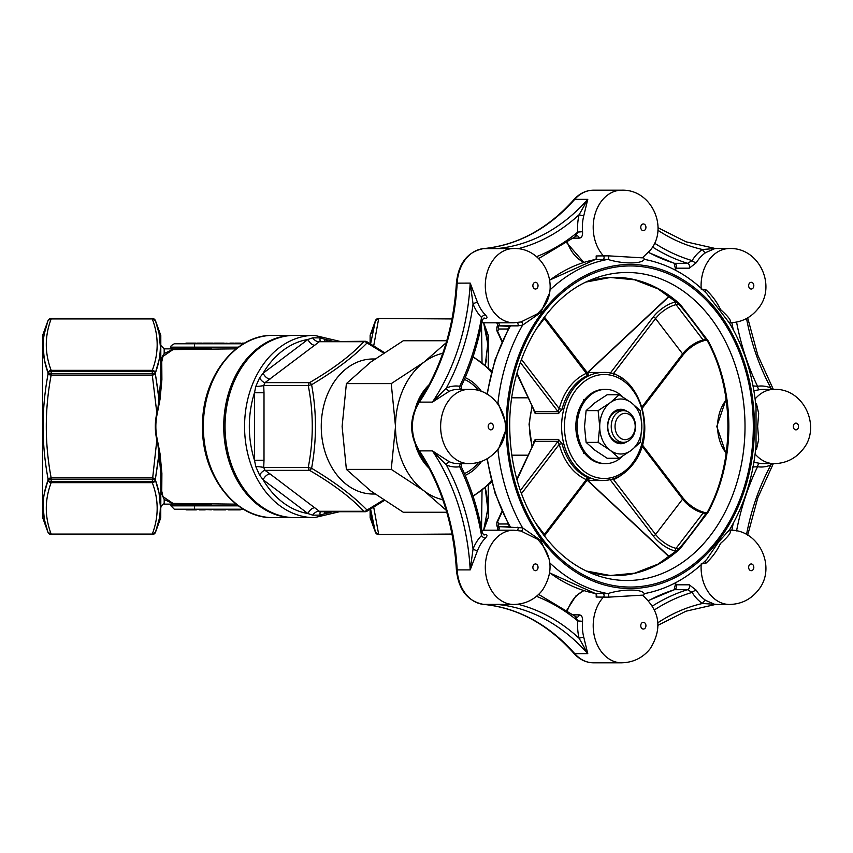 <?xml version="1.0" encoding="UTF-8"?>
<svg xmlns="http://www.w3.org/2000/svg" width="853" height="853" viewBox="0 0 853 853"><rect width="100%" height="100%" fill="white"/><g stroke="black" fill="none" stroke-linecap="round" stroke-linejoin="round"><path stroke-width="1.28" d="M619.203 394.747L610.247 402.691L598.134 410.624L586.107 410.624L595.053 402.691L607.165 394.747L619.203 394.747L631.316 402.691A27.499 21.069 90 0 0 610.247 402.691A27.499 21.069 90 0 0 599.712 426.5L598.134 442.376L610.247 450.309L619.203 458.253L631.316 450.309L640.262 442.376L641.84 426.5L640.262 410.624L631.316 402.691A27.499 21.069 90 0 1 641.84 426.5A27.499 21.069 90 0 1 631.316 450.309A27.499 21.069 90 0 1 610.247 450.309A27.499 21.069 90 0 1 599.712 426.5L598.134 410.624M619.203 458.253L607.165 458.253L595.053 450.309L586.107 442.376L584.529 426.5L586.107 410.624M598.134 442.376L586.107 442.376M622.765 396.901A37.137 28.448 90 0 0 605.587 389.363A37.137 28.448 90 0 0 577.14 426.5A37.137 28.448 90 0 0 605.587 463.637A37.137 28.448 90 0 0 622.765 456.099M584.763 453.508L583.601 453.508L584.763 453.508M583.601 399.492L584.763 399.492L583.601 399.492L583.601 401.017M383.562 353.014L367.025 342.949A3.38 1.088 120.5 0 0 366.865 341.733A3.38 3.38 0 0 0 365.148 341.264L319.31 341.722L265.006 382.645L263.716 385.567L264.003 392.743L254.493 392.743L255.761 386.473L259.557 377.9L263.129 373.219L307.922 339.451L312.667 337.863L320.248 337.863L325.196 339.451A6.749 3.753 -53 0 0 324.609 341.264M264.003 460.257L263.716 467.433L265.006 470.355L270.06 473.937A6.749 3.753 -53 0 0 263.129 479.781L259.557 475.1L255.761 466.527L254.493 460.257L254.493 392.743A87.774 67.238 90 0 0 249.321 426.5A87.774 67.238 90 0 0 254.493 460.257L264.003 460.257L264.003 392.743M270.06 473.937L319.31 511.278L363.858 511.278A3.38 2.591 90 0 0 365.148 511.736A3.38 3.38 0 0 0 366.865 511.267A3.38 1.088 59.5 0 0 367.025 510.051A3.38 2.527 136.3 0 1 363.858 511.278C351.052 497.608 332.947 483.96 309.543 470.355A3.38 1.088 120.5 0 0 311.601 468.276A3.38 0.714 -169.5 0 1 308.253 467.433C313.605 440.073 313.605 412.788 308.253 385.567A3.38 0.714 -10.5 0 1 311.601 384.724C316.73 412.436 316.73 440.287 311.601 468.276C335.218 482.382 353.696 496.307 367.025 510.051L383.562 499.986M259.557 377.9A6.749 3.007 56.4 0 0 265.006 382.645L309.543 382.645C333.043 368.965 351.148 355.328 363.858 341.722A3.38 2.527 43.7 0 1 367.025 342.949C353.878 356.554 335.41 370.479 311.601 384.724A3.38 1.088 59.5 0 0 309.543 382.645A3.38 2.591 90 0 0 308.253 385.567L263.716 385.567A6.749 0.714 -5.1 0 1 255.761 386.473M483.662 322.722L488.257 335.357L488.257 368.027M488.257 484.973L488.257 517.643L483.662 530.278M44.42 359.923L47.981 372.686C41.498 355.125 41.498 337.799 47.981 320.696L42.65 335.357L42.65 517.643L47.981 532.304C41.498 515.063 41.498 497.736 47.981 480.314L44.441 493.013M370.575 343.94L375.437 320.696L371.865 333.352M160.801 380.47L160.801 335.474L160.801 379.148L160.801 361.203L162.401 356.319L164.181 353.568L172.53 349.527L170.259 348.856L172.455 349.506M158.231 392.743L155.47 374.51L158.946 399.012L160.801 379.148L161.889 379.564L160.055 399.183L157.357 413.14C155.342 422.043 155.342 430.957 157.357 439.86L160.055 453.817L161.889 473.436L161.761 491.232L162.976 496.595L172.988 503.409L236.132 504.144M159.053 333.384L155.47 320.696C161.953 337.937 161.953 355.264 155.47 372.686L159.01 359.987M160.385 346.723L159.074 333.523M172.658 348.717L170.931 348.184L173.522 348.92L194.559 348.227L194.559 347.171L170.931 347.171C170.195 346.457 171.325 345.337 174.311 343.791L243.446 343.791M234.298 343.791L234.298 343.119L233.381 343.119L233.381 343.791L225.874 343.119L225.874 343.791M243.446 509.209L174.311 509.209L170.931 505.829L194.559 505.829L194.559 504.773L173.522 504.08L170.931 504.816L170.259 504.144L172.53 503.473L164.181 499.431L160.801 491.797L160.801 473.852L160.759 517.76L160.759 472.605L158.946 453.988L155.47 478.49L158.231 460.257M199.271 509.209L199.271 509.881L200.626 509.881L200.626 509.209L211.224 509.881L211.224 509.209M220.277 509.209L225.661 509.209L225.661 509.881L220.277 509.881L220.277 509.209M236.132 348.856L172.988 349.591L162.976 356.405L161.761 361.768L161.889 379.564M370.106 343.652L370.138 335.24L370.138 343.684M370.138 509.316L370.138 517.76L370.106 509.348M371.855 519.616L375.437 532.304L370.575 509.06L371.833 519.477M160.801 472.53L160.801 507.524C162.198 504.603 163.328 503.473 164.181 504.144L164.181 499.431L162.976 496.595A0.672 0.629 154.8 0 0 162.401 496.681M159.031 493.077L155.47 480.314C161.953 497.875 161.953 515.201 155.47 532.304L159.042 519.648M160.385 506.639L159.095 493.418M43.066 506.277L44.377 519.477M44.409 519.616L47.981 532.304A3.38 2.879 160.3 0 0 51.159 534.063L152.292 534.063A3.38 2.879 19.7 0 0 155.47 532.304L155.47 532.304A3.38 3.38 -0 0 1 152.292 534.522L51.159 534.522A3.38 3.38 180 0 1 47.981 532.304L51.159 534.063C44.676 516.929 44.676 499.794 51.159 482.649A3.38 2.879 -160.3 0 1 47.981 480.314L47.981 478.49C41.498 443.688 41.498 409.035 47.981 374.51L47.981 372.686A3.38 2.879 -19.7 0 1 51.159 370.351L152.292 370.351A3.38 2.879 19.7 0 1 155.47 372.686L155.47 374.51A3.38 1.663 -0 0 0 152.292 373.422L152.292 371.556A3.38 1.717 0 0 1 155.47 372.686M51.159 318.478L152.292 318.478L51.159 318.937C44.676 336.071 44.676 353.206 51.159 370.351L51.159 371.556L152.292 371.556L152.292 370.351C158.786 353.206 158.786 336.071 152.292 318.937L51.159 318.937A3.38 2.879 19.7 0 0 47.981 320.696A3.38 3.38 0 0 1 51.159 318.478L47.981 320.696L44.409 333.352M43.066 346.361L44.356 359.582M155.47 478.49A3.38 1.663 -0 0 1 152.292 479.578L51.159 479.578L51.159 481.444L152.292 481.444L156.845 439.977C154.819 430.989 154.819 422.011 156.845 413.023L152.292 375.085L51.159 375.085C44.676 409.365 44.676 443.635 51.159 477.915L152.292 477.915L155.47 478.49L155.47 480.314A3.38 2.879 -19.7 0 1 152.292 482.649L51.159 482.649L51.159 481.444A3.38 1.717 180 0 1 47.981 480.314M486.477 493.077L485.165 487.479L487.777 509.049L483.619 530.278L486.498 519.648M487.831 506.639L486.551 493.418M486.498 333.384L483.619 322.722L487.788 344.068L485.165 365.521L486.466 359.987M487.831 346.723L486.53 333.523M294.21 517.643A91.143 69.818 -90 0 1 293.56 517.643A91.143 69.818 -90 0 1 223.731 426.5A91.143 69.818 -90 0 1 293.56 335.357A91.143 69.818 -90 0 1 294.21 335.357M211.469 504.144L194.559 504.773L194.58 504.102M194.58 348.898L194.559 348.227L211.469 348.856M192 509.209L192 509.881L186.082 509.881L186.082 509.209M192 509.881L196.393 509.881L196.393 509.209M187.521 509.881L187.521 509.209M200.626 509.881L205.221 509.881M209.955 509.881L209.955 509.209M220.277 509.881L213.698 509.881L213.698 509.209M228.135 509.209L228.135 509.881L240.29 509.881L240.29 509.209M229.745 509.881L229.745 509.209M234.212 509.881L234.212 509.209M238.68 509.881L238.68 509.209M244.598 343.119L241.996 343.119L241.996 343.791M242.721 343.119L242.721 343.791M235.215 343.791L235.215 343.119L240.706 343.119L240.706 343.791M226.056 343.119L226.056 343.791M233.381 343.119L229.862 343.119M224.222 343.791L224.222 343.119L214.508 343.119L214.508 343.791M219.445 343.119L219.445 343.791M213.229 343.791L213.229 343.119L203.515 343.119L203.515 343.791M208.452 343.119L208.452 343.791M196.734 343.791L196.734 343.119L202.236 343.119L202.236 343.791M195.636 343.791L195.636 343.119L185.933 343.119L185.933 343.791M187.841 343.119L187.841 343.791M187.575 343.119L187.575 343.791M452.005 318.937L378.615 318.478A3.38 3.38 180 0 0 375.437 320.696L375.437 320.696A3.38 2.879 -160.3 0 1 378.615 318.937L373.71 345.838M157.357 413.14L158.946 399.012L160.055 399.183M152.292 318.478L152.292 318.937A3.38 2.879 -19.7 0 1 155.47 320.696L155.47 320.696A3.38 3.38 0 0 0 152.292 318.478L155.47 320.696L160.801 335.474M373.71 507.162L378.615 534.063A3.38 2.879 160.3 0 1 375.437 532.304L375.437 532.304A3.38 3.38 180 0 0 378.615 534.522L452.101 534.522L378.615 534.522L375.437 532.304L370.138 517.76M51.159 534.522L152.292 534.063C158.786 516.929 158.786 499.794 152.292 482.649L152.292 481.444A3.38 1.717 0 0 0 155.47 480.314M160.055 453.817L158.946 453.988L157.357 439.86M155.47 374.51L152.292 375.085L152.292 373.422L51.159 373.422L51.159 375.085L47.981 374.51A3.38 1.663 180 0 1 51.159 373.422L51.159 371.556A3.38 1.717 180 0 0 47.981 372.686M51.159 479.578A3.38 1.663 180 0 1 47.981 478.49L51.159 477.915L51.159 479.578M173.522 348.92A0.672 0.597 -86.1 0 1 172.988 349.591L172.53 349.527A0.672 0.608 -74.2 0 0 173.138 348.856M170.931 347.171L170.259 348.856L164.181 348.856L164.181 353.568L162.976 356.405A0.672 0.629 -154.8 0 1 162.401 356.319M173.138 504.144A0.672 0.608 74.2 0 0 172.53 503.473L172.988 503.409A0.672 0.597 86.1 0 1 173.522 504.08M225.032 426.5A91.143 69.818 90 0 0 294.861 517.643L314.384 517.643A91.143 69.818 -90 0 1 244.566 426.5A91.143 69.818 -90 0 1 314.384 335.357L294.861 335.357A91.143 69.818 90 0 0 225.032 426.5M327.595 511.736L325.196 513.549L320.248 515.137L312.667 515.137L307.922 513.549L263.129 479.781A87.774 67.238 90 0 0 307.922 513.549A6.749 3.753 -53 0 1 314.842 507.695M374.915 358.985L372.974 358.985A67.515 51.724 90 0 0 321.25 426.5A67.515 51.724 90 0 0 372.974 494.015L374.915 494.015M255.761 466.527A6.749 0.714 5.1 0 1 263.716 467.433L308.253 467.433A3.38 2.591 90 0 0 309.543 470.355L265.006 470.355A6.749 3.007 -56.4 0 0 259.557 475.1M312.667 515.137A6.749 4.436 -48.9 0 1 319.31 511.278L320.749 511.501M365.148 341.264A3.38 2.591 90 0 0 363.858 341.722L319.31 341.722A6.749 4.436 48.9 0 1 312.667 337.863M320.248 337.863A6.749 3.007 -56.4 0 0 320.483 341.264M314.842 345.305A6.749 3.753 53 0 1 307.922 339.451A87.774 67.238 90 0 0 263.129 373.219A6.749 3.753 53 0 0 270.06 379.063M332.606 511.736A87.774 67.238 90 0 1 325.196 513.549A6.749 3.753 53 0 1 324.609 511.736M320.248 515.137A6.749 3.007 56.4 0 1 320.483 511.736M446.769 340.742L403.277 340.742L370.565 362.184L346.382 383.626L342.117 426.5L346.382 469.374L370.565 490.816L403.277 512.258L446.769 512.258M415.368 408.278A51.649 39.569 -90 0 1 429.102 384.746M465.184 377.623A51.649 39.569 -90 0 1 481.572 391.623M481.572 461.377A51.649 39.569 -90 0 1 465.184 475.377M429.102 468.254A51.649 39.569 -90 0 1 415.368 444.722M442.771 499.698A74.264 56.895 -90 0 1 423.952 490.816A74.264 56.895 -90 0 1 395.504 426.5A74.264 56.895 -90 0 1 423.952 362.184A74.264 56.895 -90 0 1 442.771 353.302M491.349 480.634A74.264 56.895 -90 0 1 480.836 490.816A74.264 56.895 -90 0 1 472.903 495.774M472.903 357.226A74.264 56.895 -90 0 1 480.836 362.184A74.264 56.895 -90 0 1 491.349 372.366M446.183 510.243L423.952 490.816L391.239 469.374L395.504 426.5L391.239 383.626L423.952 362.184L446.183 342.757M491.723 482.052L473.116 496.403M473.116 356.597L491.723 370.948M391.239 469.374L346.382 469.374M391.239 383.626L346.382 383.626M416.488 447.057A49.623 38.012 90 0 0 427.652 465.567M427.652 387.433A49.623 38.012 90 0 0 416.488 405.943M420.54 453.572A49.623 38.012 90 0 0 425.082 461.015M464.405 473.586A49.623 38.012 90 0 0 478.714 462.315M478.714 390.685A49.623 38.012 90 0 0 464.405 379.414M425.082 391.985A49.623 38.012 90 0 0 420.54 399.428M605.587 389.363L604.287 389.363A37.137 28.448 90 0 0 575.839 426.5A37.137 28.448 90 0 0 604.287 463.637L605.587 463.637M615.034 426.5A13.168 10.087 90 0 0 630.164 437.898A13.168 10.087 90 0 0 630.164 415.102A13.168 10.087 90 0 0 615.034 426.5M611.228 426.5A15.866 12.155 -90 0 1 623.383 410.634A15.866 12.155 -90 0 1 635.538 426.5A15.866 12.155 -90 0 1 623.383 442.366A15.866 12.155 -90 0 1 611.228 426.5M623.383 410.634L619.907 410.634A15.866 12.155 90 0 0 607.762 426.5A15.866 12.155 90 0 0 619.907 442.366L623.383 442.366M627.115 441.598A17.22 13.19 -90 0 1 607.592 426.5A17.22 13.19 -90 0 1 627.115 411.402M161.889 473.436L160.801 473.852L160.759 472.605L161.814 472.317M160.801 491.797A0.672 0.618 180 0 1 161.761 491.232M160.759 335.24L160.759 380.395L161.814 380.683M160.801 361.203A0.672 0.618 180 0 0 161.761 361.768M644.218 259.397C641.776 264.131 622.946 264.131 607.762 259.397L595.255 259.536L549.695 280.072M643.29 595.938L644.452 593.603C667.632 589.199 688.382 577.801 706.71 559.44L718.652 541.868L729.539 529.82C744.328 504.859 753.156 476.795 756.025 445.639L756.025 407.361C753.156 376.205 744.328 348.141 729.539 323.18L706.71 293.56C688.382 275.199 667.632 263.801 644.452 259.397L643.29 257.062M549.236 293.752L540.695 312.614L522.58 325.164L517.846 325.857L498.909 325.857L510.179 326.368L508.388 329.375M496.617 402.232L497.981 402.712L505.029 421.051M505.029 431.949L497.981 450.288L496.617 450.768M502.236 511.704L497.619 521.673L498.738 523.998A2.026 1.557 90 0 0 498.589 526.632L522.58 527.836L540.695 540.397L549.236 559.237M549.695 572.928L595.255 593.475L607.762 593.603C622.957 588.869 641.776 588.869 644.218 593.603M498.291 322.797A2.026 1.557 90 0 1 498.909 325.857L497.843 325.473L496.851 327.094L498.589 326.368A2.026 1.557 -90 0 0 498.738 329.002L497.619 331.327A2.026 1.365 155.2 0 1 496.872 330.751L502.001 341.808M486.903 458.882L495.06 493.237L508.633 524.574L510.179 526.632L507.759 523.998L508.089 523.518M487.33 458.626A168.787 129.304 90 0 0 510.179 526.632L498.589 526.632L496.851 525.906L497.843 527.527L498.909 527.143A2.026 1.557 -90 0 1 498.291 530.203M496.851 525.906L496.872 522.249A2.026 1.365 -155.2 0 1 497.619 521.673M533.679 410.218L535.247 413.62L558.459 413.62L562.02 409.333L559.248 408.694L558.054 411.7L520.33 362.461M587.312 373.507L586.31 373.369A2.026 1.237 -113.6 0 0 588.101 375.288L588.378 374.041M520.33 490.539L558.054 441.3L534.831 441.3A2.026 1.557 90 0 0 535.247 439.38L533.583 442.195M558.459 439.38A2.026 1.557 90 0 1 558.054 441.3L559.248 444.306L562.02 443.667L558.459 439.38L535.247 439.38M588.389 478.959L588.101 477.712A2.026 1.237 113.6 0 0 586.31 479.631L587.312 479.493M583.601 451.983L583.601 453.508M706.412 339.238A2.026 1.034 -33.1 0 0 705.676 339.153L693.425 321.474L678.967 304.286A2.026 0.8 138.4 0 1 679.319 304.212M707.212 512.568A2.026 0.746 28.3 0 1 707.244 512.376A2.026 0.746 28.3 0 1 708.107 512.195L680.236 548.586A149.168 114.27 -90 0 1 586.256 571.009M679.212 303.892A2.026 1.066 -47.5 0 0 679.414 304.297A2.026 1.066 -47.5 0 0 680.236 304.414L708.107 340.805A149.168 114.27 -90 0 1 708.107 512.195M508.089 329.482L507.759 329.002L510.179 326.368A168.787 129.304 90 0 0 487.33 394.374M679.319 548.788A2.026 0.8 41.6 0 1 678.967 548.714L693.425 531.526L705.676 513.847A2.026 1.034 -146.9 0 0 706.412 513.762M642 406.934L682.624 353.899L655.562 318.564L613.584 373.369L611.548 373.443M706.881 339.963L705.676 339.153M621.581 378.092A56.042 42.927 -90 0 0 613.584 373.369A2.026 1.237 -66.4 0 0 613.51 374.211M535.247 413.62A2.026 1.557 90 0 0 534.831 411.7L516.801 373.785M516.982 479.844L534.831 441.3L516.801 479.215M705.676 513.847L706.881 513.037M621.581 474.908A56.042 42.927 -90 0 1 613.584 479.631A2.026 1.237 66.4 0 1 613.51 478.789M707.212 340.432A2.026 0.746 -28.3 0 0 707.244 340.624C734.806 390.386 734.817 462.614 707.244 512.365A2.026 0.746 28.3 0 1 707.244 512.365L706.742 513.186A2.026 0.704 30.5 0 0 706.71 513.335L681.078 547.082M680.278 305.054L706.71 339.665A2.026 0.704 -30.5 0 0 706.742 339.814L707.244 340.624A2.026 0.746 -28.3 0 0 707.244 340.635A2.026 0.746 -28.3 0 0 708.107 340.805M704.13 335.698L706.742 339.814A2.026 0.704 -30.5 0 0 707.574 339.921M683.509 308.69L680.001 304.894A2.026 1.109 -45.3 0 0 680.865 305.054M586.246 282.002L610.353 277.481L634.632 279.805L658.015 288.879L680.001 304.894A2.026 1.109 -45.3 0 1 679.82 304.564M679.212 549.108A2.026 1.066 47.5 0 1 679.414 548.703L679.414 548.703A2.026 1.066 47.5 0 1 680.236 548.586M498.738 329.002L507.759 329.002A2.026 1.152 148.2 0 1 508.217 329.194M706.529 339.451A2.026 1.002 -34.5 0 0 705.836 339.387L703.139 340.006L676.066 304.67A20.259 9.202 -37.5 0 0 655.562 318.564A2.026 0.917 -142.5 0 0 653.163 317.135A22.285 10.129 142.5 0 1 675.725 301.855L676.472 301.685M706.7 339.739A2.026 1.343 -35 0 0 705.964 339.611M675.725 301.855A2.026 1.279 -102.8 0 0 676.066 304.67L678.775 304.063A2.026 0.832 139.7 0 1 679.084 303.999M679.084 549.001A2.026 0.832 40.3 0 1 678.775 548.937L676.066 548.33L703.139 512.994A20.259 9.202 37.5 0 1 682.624 499.101L642 446.066M707.212 512.77L704.333 512.408A2.026 1.279 -77.2 0 0 703.139 512.994L705.836 513.613A2.026 1.002 -145.5 0 0 706.529 513.549M705.964 513.389A2.026 1.343 -145 0 0 706.7 513.261M508.217 523.806A2.026 1.152 31.8 0 1 507.759 523.998L498.738 523.998M701.155 288.25A37.137 28.448 -90 0 1 707.19 262.681A37.137 28.448 -90 0 1 729.539 248.532L714.985 248.532L705.847 252.52A3.38 1.941 56.6 0 1 702.509 249.513L715.038 248.5M675.459 270.198A37.137 28.448 90 0 1 676.226 268.194L689.245 268.194L696.347 262.681A3.38 1.343 31.1 0 1 692.146 260.591A40.507 31.028 -90 0 1 702.509 249.513A205.925 157.752 -90 0 1 657.876 230.235M701.219 289.178L705.815 289.679C711.946 295.202 716.851 301.834 720.529 309.575C727.47 315.706 730.808 319.832 730.552 321.976L729.731 322.253M772.285 463.637L770.888 464.992A40.507 31.028 -90 0 1 757.549 466.73A3.38 2.154 98.8 0 1 760.023 463.371L753.892 462.315M753.892 390.685L760.023 389.629A3.38 2.154 81.2 0 1 757.549 386.27L753.508 385.951M716.307 604.382L702.509 603.487A40.507 31.028 -90 0 1 692.146 592.409A3.38 1.343 148.9 0 1 696.347 590.319L689.245 584.806L676.226 584.806A3.38 1.024 157.8 0 1 675.384 584.497L674.851 583.121M657.876 622.765A205.925 157.752 -90 0 1 702.509 603.487A3.38 1.941 123.4 0 1 705.847 600.48L714.985 604.468L729.539 604.468A37.137 28.448 -90 0 1 701.155 564.75M602.762 593.485A2.026 1.557 90 0 1 603.529 597.047A37.137 28.448 -90 0 0 594.882 638.236A37.137 28.448 -90 0 0 621.645 662.802C633.406 662.504 642.949 657.77 650.274 648.589C662.578 628.576 659.945 610.759 642.384 595.149L608.253 597.164L596.151 597.047L596.258 594.509M517.878 604.233A205.925 157.752 -90 0 1 579.144 638.311A3.38 0.672 165.9 0 1 583.772 637.255L587.781 653.675L579.144 638.311A40.507 31.028 -90 0 1 577.812 620.909L582.546 621.304C582.812 617.295 581.703 615.152 579.24 614.853A3.38 2.591 -90 0 1 576.767 617.252L538.648 594.434M460.759 463.637A3.38 2.154 -98.8 0 0 459.703 466.73A40.507 31.028 -90 0 1 446.375 464.992L432.428 450.885L449.35 461.782A3.38 2.058 -66.8 0 0 446.375 464.992A205.925 157.752 -90 0 1 473.052 549.055A3.38 0.981 -158.8 0 0 477.52 550.58L470.195 569.9L457.176 569.9A37.137 28.448 90 0 0 483.587 604.382A202.545 155.161 -90 0 1 574.762 653.675A37.137 28.448 90 0 0 593.443 662.802C585.958 662.674 579.454 659.529 573.92 653.366A3.38 1.631 -41.3 0 0 574.762 653.675L587.781 653.675A202.545 155.161 90 0 0 496.606 604.382L513.762 604.468A37.137 28.448 -90 0 1 486.882 579.496A37.137 28.448 -90 0 1 496.147 538.168A37.137 28.448 -90 0 1 513.762 530.203L485.549 530.203A37.137 28.448 90 0 0 481.881 530.513L485.549 530.203M481.455 532.368L481.529 535.524A3.38 1.706 -135.8 0 0 485.304 538.168C487.575 535.823 487.543 534.618 485.186 534.564L483.299 534.564M483.299 318.436L485.186 318.436C487.543 318.382 487.575 317.177 485.304 314.832A3.38 1.706 -44.2 0 0 481.529 317.476A40.507 31.028 -90 0 1 473.052 303.945L470.195 283.1L477.52 302.42A3.38 0.981 -21.2 0 0 473.052 303.945A205.925 157.752 -90 0 1 446.375 388.008A3.38 2.058 -113.2 0 0 449.35 391.218L432.428 402.115L419.409 402.115A37.137 28.448 90 0 0 419.409 450.885A202.545 155.161 -90 0 1 457.176 569.9L456.387 569.847C453.679 524.648 441.076 484.877 418.546 450.544A3.38 1.429 -33.7 0 0 419.409 450.885L432.428 450.885A202.545 155.161 90 0 1 470.195 569.9L473.052 549.055A40.507 31.028 -90 0 1 481.529 535.524A219.424 168.094 90 0 0 459.703 466.73L460.716 467.028M485.549 322.797L481.881 322.509A37.137 28.448 90 0 0 485.549 322.797L513.762 322.797A37.137 28.448 -90 0 1 485.378 283.1A37.137 28.448 -90 0 1 513.762 248.532L483.587 248.618A37.137 28.448 90 0 0 457.176 283.1A202.545 155.161 -90 0 1 419.409 402.115A3.38 1.429 33.7 0 0 418.546 402.456C441.076 368.123 453.679 328.352 456.387 283.153L470.195 283.1A202.545 155.161 90 0 1 432.428 402.115L446.375 388.008A40.507 31.028 -90 0 1 459.703 386.27A3.38 2.154 -81.2 0 0 460.759 389.363M507.887 248.532L496.606 248.618A202.545 155.161 90 0 0 587.781 199.325L583.772 215.745A3.38 0.672 14.1 0 1 579.144 214.689L587.781 199.325L574.762 199.325A202.545 155.161 -90 0 1 483.587 248.618A3.38 2.164 84.8 0 0 483.459 248.628C517.568 245.206 547.722 228.871 573.92 199.634C579.454 193.471 585.958 190.326 593.443 190.198A37.137 28.448 90 0 0 574.762 199.325A3.38 1.631 -138.7 0 0 573.92 199.634M573.461 238.147L579.24 238.147C581.703 237.848 582.812 235.695 582.546 231.696L577.812 232.091A40.507 31.028 -90 0 1 579.144 214.689A205.925 157.752 -90 0 1 517.878 248.767M596.258 258.491L596.151 255.953L608.253 255.836L642.373 257.851L650.274 250.249C669.115 228.028 651.447 189.025 621.645 190.198L593.443 190.198M755.641 403.373L756.472 403.661L758.669 413.534L757.635 426.479L758.669 439.434L756.472 449.339L755.641 449.627M729.731 530.747L730.552 531.024C730.808 533.168 727.481 537.283 720.55 543.393C716.861 551.145 711.946 557.787 705.815 563.321L701.219 563.822M513.762 604.468C525.523 604.169 535.066 599.435 542.391 590.255C553.992 572.032 552.392 555.036 537.603 539.277L520.927 531.024L513.762 530.203M513.762 322.797L520.927 321.976L537.603 313.723L542.391 308.583C561.231 286.373 543.553 247.359 513.762 248.532M648.557 252.328A222.804 170.675 90 0 0 674.542 263.321L687.561 263.321L692.146 260.591A219.424 168.094 90 0 1 654.539 243.158M772.285 389.363L770.888 388.008A205.925 157.752 -90 0 1 746.535 318.5M770.749 389.363A3.38 2.058 113.2 0 1 770.888 388.008A40.507 31.028 -90 0 0 757.549 386.27A219.424 168.094 90 0 1 736.565 322.103M575.412 236.249L577.812 232.091A219.424 168.094 90 0 1 536.505 256.668M746.535 534.5A205.925 157.752 -90 0 1 770.888 464.992A3.38 2.058 66.8 0 1 770.749 463.637M736.565 530.897A219.424 168.094 90 0 1 757.549 466.73L752.197 467.028M481.455 320.632L481.529 317.476A219.424 168.094 90 0 1 459.703 386.27L460.716 385.972M654.539 609.842A219.424 168.094 90 0 1 692.146 592.409L687.561 589.679L674.542 589.679A222.804 170.675 90 0 0 648.557 600.672M462.539 463.115C461.942 462.475 461.58 463.787 461.43 467.06C471.123 487.575 478.085 509.54 482.34 532.965L483.971 534.97M573.92 653.366C547.722 624.129 517.568 607.794 483.459 604.372A3.38 2.164 -84.8 0 0 483.587 604.382L507.887 604.468M536.505 596.332A219.424 168.094 90 0 1 577.812 620.909L575.412 616.751M520.927 531.024A2.026 1.301 105.4 0 0 522.367 529.99A2.026 1.301 105.4 0 0 522.58 527.836A168.787 129.304 -90 0 1 497.981 450.288A2.026 1.546 -113 0 0 497.619 449.52M497.619 403.48A2.026 1.546 113 0 0 497.981 402.712A168.787 129.304 -90 0 1 522.58 325.164A2.026 1.301 -105.4 0 0 522.367 323.01A2.026 1.301 -105.4 0 0 520.927 321.976M608.253 255.836A2.026 1.173 -92.5 0 1 608.69 257.947A2.026 1.173 -92.5 0 1 607.762 259.397A168.787 129.304 -90 0 0 549.844 290.073M705.815 289.679A2.026 1.237 -78.9 0 1 704.845 291.715M730.552 321.976A2.026 1.695 68 0 0 729.923 322.05M756.472 403.661A2.026 1.45 -68.8 0 1 755.726 404.258M756.472 449.339A2.026 1.45 68.8 0 0 755.726 448.742M730.552 531.024A2.026 1.695 -68 0 1 729.923 530.95M705.815 563.321A2.026 1.237 78.9 0 0 704.845 561.285M608.253 597.164A2.026 1.173 92.5 0 0 608.69 595.053A2.026 1.173 92.5 0 0 607.762 593.603A168.787 129.304 -90 0 1 549.844 562.927M332.606 341.264A87.774 67.238 90 0 0 325.196 339.451L327.595 341.264M482.041 363.101L481.518 324.353M378.615 534.522L452.005 534.063M481.518 528.647L482.041 489.899M293.56 335.357L273.163 335.357A91.143 69.818 90 0 0 203.334 426.5A91.143 69.818 90 0 0 273.163 517.643L293.56 517.643M194.559 509.209L194.559 505.829L238.35 505.829M238.35 347.171L194.559 347.171L194.559 343.791M596.151 255.953A2.026 1.557 90 0 1 595.394 259.515A168.787 129.304 90 0 0 549.716 280.253M718.098 541.079A162.038 124.133 90 0 0 662.45 269.985A162.038 124.133 90 0 0 510.425 468.436A162.038 124.133 90 0 0 718.098 541.079M549.716 572.747A168.787 129.304 90 0 0 595.394 593.485A2.026 1.557 -90 0 1 596.151 597.047M532.251 407.137A54.016 41.381 90 0 0 532.251 445.863M588.101 375.288A54.016 41.381 90 0 0 571.99 388.307A54.016 41.381 90 0 0 562.02 409.333M586.885 480.516L602.986 480.516A54.016 41.381 -90 0 1 564.761 447.175A54.016 41.381 -90 0 1 573.728 388.307A54.016 41.381 -90 0 1 602.986 372.484L586.885 372.484M562.02 443.667A54.016 41.381 90 0 0 588.101 477.712M632.446 463.264A51.99 39.824 90 0 0 614.597 376.28A51.99 39.824 90 0 0 565.816 439.956A51.99 39.824 90 0 0 632.446 463.264M669.466 296.151L587.856 372.484M610.151 373.283L653.163 317.135M717.298 540.034A160.556 122.992 -90 0 1 511.523 468.052A160.556 122.992 -90 0 1 662.163 271.414A160.556 122.992 -90 0 1 717.298 540.034M591.886 573.515A154.009 117.981 90 0 0 710.464 535.396A154.009 117.981 90 0 0 727.993 346.798A154.009 117.981 90 0 0 591.886 279.485C543.819 297.814 507.834 362.461 509.774 429.731C510.67 466.698 520.17 499.218 538.264 527.314C553 549.428 570.881 564.825 591.886 573.515M586.256 281.991A149.168 114.27 -90 0 1 680.236 304.414M497.619 331.327L502.236 341.296M516.982 373.156L534.831 411.7L558.054 411.7A2.026 1.557 90 0 1 558.459 413.62M521.439 359.348L559.248 408.694A56.042 42.927 -90 0 1 586.31 373.369L544.331 318.564L535.375 330.26M535.385 522.75L544.331 534.436L586.31 479.631A56.042 42.927 -90 0 1 559.248 444.306L521.439 493.652M613.584 479.631L655.562 534.436L682.624 499.101A2.026 0.917 -37.5 0 0 682.933 497.875C689.128 505.339 696.261 510.19 704.333 512.408M676.472 551.315L675.725 551.145A22.285 10.129 37.5 0 1 653.163 535.865L610.151 479.717M587.856 480.516L669.466 556.849M543.787 535.162A20.259 9.202 142.5 0 1 544.331 534.436A2.026 0.917 37.5 0 1 544.64 535.663L544.406 535.961M653.163 535.865A2.026 0.917 -37.5 0 0 655.562 534.436A20.259 9.202 -142.5 0 0 676.066 548.33A2.026 1.279 -77.2 0 0 675.725 551.145M682.624 353.899A20.259 9.202 142.5 0 1 703.139 340.006A2.026 1.279 -102.8 0 0 704.333 340.592C696.261 342.81 689.128 347.661 682.933 355.125A2.026 0.917 -142.5 0 0 682.624 353.899M544.406 317.039L544.64 317.337A2.026 0.917 142.5 0 1 544.331 318.564A20.259 9.202 37.5 0 1 543.787 317.838M704.13 517.302L706.742 513.186A2.026 0.704 30.5 0 1 707.574 513.079M679.82 548.436A2.026 1.109 45.3 0 1 680.001 548.106L680.001 548.106A2.026 1.109 45.3 0 1 680.865 547.946M705.847 252.52A37.137 28.448 90 0 0 696.347 262.681M729.539 322.797A37.137 28.448 -90 0 1 729.528 322.797L729.528 322.797C741.3 322.498 750.843 317.764 758.157 308.583C776.998 286.373 759.33 247.359 729.539 248.532M753.06 288.047A3.38 2.591 90 0 0 751.898 282.407A3.38 2.591 90 0 0 748.731 286.533A3.38 2.591 90 0 0 753.06 288.047M755.118 398.98A37.137 28.448 -90 0 1 774.225 389.363L763.371 389.363A37.137 28.448 90 0 0 760.023 389.629M760.023 463.371A37.137 28.448 90 0 0 763.371 463.637L774.225 463.637A37.137 28.448 -90 0 1 755.118 454.02M726.191 399.876A37.137 28.448 90 0 0 724.08 402.851A37.137 28.448 90 0 0 726.191 453.124M797.747 428.888A3.38 2.591 90 0 0 796.595 423.237A3.38 2.591 90 0 0 793.429 427.374A3.38 2.591 90 0 0 797.747 428.888M729.528 530.203A37.137 28.448 -90 0 1 729.539 530.203L729.528 530.203C759.33 529.031 776.998 568.045 758.157 590.255C750.843 599.435 741.3 604.169 729.539 604.468M675.459 582.802A37.137 28.448 90 0 0 676.226 584.806A3.38 2.591 90 0 1 674.542 589.679A3.38 2.111 -107.2 0 0 674.137 589.743A3.38 2.111 -107.2 0 0 673.763 589.924M696.347 590.319A37.137 28.448 90 0 0 705.847 600.48M753.06 569.719A3.38 2.591 90 0 0 751.898 564.078A3.38 2.591 90 0 0 748.731 568.205A3.38 2.591 90 0 0 753.06 569.719M584.006 590.639A37.137 28.448 90 0 0 575.317 597.047A37.137 28.448 90 0 0 567.49 610.46M573.461 614.853L579.24 614.853M582.546 621.304A37.137 28.448 90 0 0 583.772 637.255M645.177 628.064A3.38 2.591 90 0 0 644.015 622.413A3.38 2.591 90 0 0 640.848 626.55A3.38 2.591 90 0 0 645.177 628.064M485.304 538.168A37.137 28.448 90 0 0 477.52 550.58M537.283 569.719A3.38 2.591 90 0 0 536.132 564.078A3.38 2.591 90 0 0 532.965 568.205A3.38 2.591 90 0 0 537.283 569.719M449.35 461.782A37.137 28.448 90 0 0 458.221 463.637L469.075 463.637A37.137 28.448 -90 0 1 443.187 441.886A37.137 28.448 -90 0 1 447.622 402.115A37.137 28.448 -90 0 1 469.075 389.363L458.221 389.363A37.137 28.448 90 0 0 449.35 391.218M492.597 428.888A3.38 2.591 90 0 0 491.445 423.237A3.38 2.591 90 0 0 488.279 427.374A3.38 2.591 90 0 0 492.597 428.888M477.52 302.42A37.137 28.448 90 0 0 485.304 314.832M537.283 288.047A3.38 2.591 90 0 0 536.132 282.407A3.38 2.591 90 0 0 532.965 286.533A3.38 2.591 90 0 0 537.283 288.047M602.762 259.515A2.026 1.557 -90 0 0 603.529 255.953A37.137 28.448 -90 0 1 602.964 199.325A37.137 28.448 -90 0 1 621.645 190.198M583.772 215.745A37.137 28.448 90 0 0 582.546 231.696M567.49 242.54A37.137 28.448 90 0 0 584.006 262.361M645.177 229.713A3.38 2.591 90 0 0 644.015 224.072A3.38 2.591 90 0 0 640.848 228.199A3.38 2.591 90 0 0 645.177 229.713M733.271 329.727A222.804 170.675 -90 0 1 731.853 322.722M731.853 530.278A222.804 170.675 -90 0 1 733.271 523.273M652.502 606.003A222.804 170.675 -90 0 1 687.561 589.679A3.38 2.591 90 0 0 689.245 584.806M689.245 268.194A3.38 2.591 90 0 0 687.561 263.321A222.804 170.675 -90 0 1 652.502 246.997M673.763 263.076A3.38 2.111 -72.8 0 0 674.137 263.257L675.384 268.503A3.38 1.024 -157.8 0 1 676.226 268.194A3.38 2.591 90 0 0 674.542 263.321A3.38 2.111 -72.8 0 1 674.137 263.257L648.44 252.456M579.24 238.147A3.38 2.591 90 0 0 576.767 235.748L538.648 258.566M485.186 318.436A3.38 2.591 90 0 0 484.067 318.041M484.067 534.959A3.38 2.591 90 0 0 485.186 534.564M516.897 530.342A2.026 1.557 90 0 0 517.846 527.143M516.897 322.658A2.026 1.557 -90 0 1 517.846 325.857M370.138 335.24L375.437 320.696L378.615 318.478M170.259 504.144L164.181 504.144M160.759 517.76L155.47 532.304L152.292 534.522M170.931 505.829L170.931 504.816M164.181 348.856L160.801 345.476M273.163 335.357C235.375 334.237 202.129 377.25 202.556 425.242C201.031 474.097 234.639 518.827 273.163 517.643M314.384 335.357L339.441 341.264M339.441 511.736L314.384 517.643M365.148 511.736L320.301 511.736M366.865 511.267L384.298 500.476M366.865 341.733L384.298 352.524M511.789 455.193L527.922 455.193M511.789 397.807L527.922 397.807M486.903 394.118L495.06 359.763L508.633 328.426M707.212 340.24L704.333 340.592M669.274 296.012L587.514 372.484M682.933 355.125L642.341 408.118M496.851 327.094L496.872 330.751M544.64 317.337L588.41 374.104M589.434 478.896L587.642 479.525L544.64 535.663M502.001 511.192L496.872 522.249M642.341 444.882L682.933 497.875M587.514 480.516L669.274 556.988M531.973 446.45L529.052 424.261L531.973 406.55M602.986 480.516C614.608 480.271 624.535 474.929 632.755 464.49C659.348 432.418 638.481 370.159 602.986 372.484M683.52 544.299L679.414 548.703L658.015 564.121L634.632 573.195L610.353 575.519L586.246 570.998M508.388 523.625L508.633 524.574M621.645 662.802L593.443 662.802M774.225 463.637C785.986 463.339 795.529 458.594 802.854 449.414C821.684 427.204 804.016 388.2 774.225 389.363M469.075 463.637C480.836 463.339 490.379 458.594 497.704 449.414C516.534 427.204 498.866 388.2 469.075 389.363M715.774 248.564L714.985 248.532M715.432 248.532L685.961 241.794L657.994 227.698M747.686 317.86L757.816 355.274L773.319 389.363M675.384 268.503L674.851 269.879M499.527 248.532L498.642 248.532M583.836 262.415L566.904 242.956M773.319 463.637L757.816 497.725L747.686 535.14M726.106 399.268L716.776 426.5L726.106 453.732M483.971 318.03L482.34 320.035C478.085 343.46 471.123 365.425 461.43 385.94C461.473 389.16 461.846 390.471 462.539 389.874M714.985 604.468L715.774 604.436M715.432 604.468L685.961 611.206L657.994 625.302M675.384 584.497L674.137 589.743L648.44 600.544M566.904 610.044L575.978 595.852L583.836 590.585M499.527 604.468L498.632 604.468M483.459 604.372C467.561 601.28 458.53 589.764 456.387 569.847M418.546 450.544C409.376 434.518 409.376 418.482 418.546 402.456M456.387 283.153C458.53 263.236 467.561 251.72 483.459 248.628M497.843 527.527C497.864 529.478 497.491 530.438 496.702 530.406M497.843 325.473L496.691 322.594M595.255 259.525L596.546 258.427M729.869 322.071L729.539 323.18M729.869 530.929L729.539 529.82M595.255 593.475L596.546 594.573"/></g></svg>
